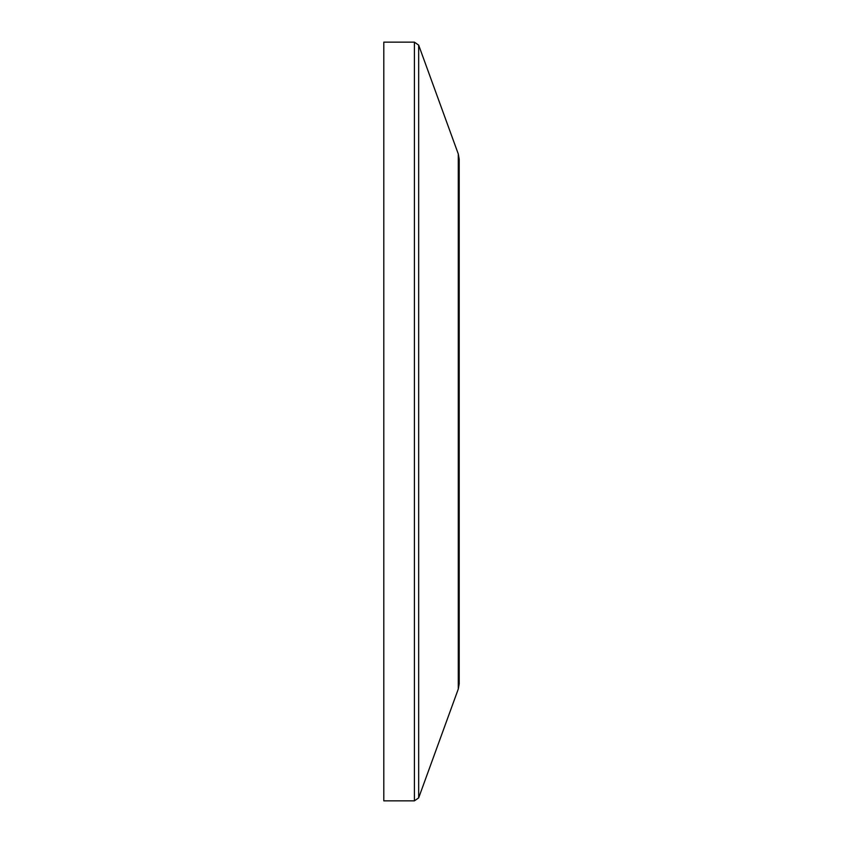 <?xml version="1.0" encoding="UTF-8"?>
<svg xmlns="http://www.w3.org/2000/svg" width="843" height="843" viewBox="0 0 843 843"><rect width="100%" height="100%" fill="white"/><g stroke="black" fill="none" stroke-linecap="round" stroke-linejoin="round"><path stroke-width="1.26" d="M459.193 405.262L459.193 404.145M458.286 153.984L458.286 689.016L459.193 683.863L459.193 159.137L458.286 153.984L418.665 45.122L414.408 42.15L414.408 800.85L418.665 797.878L418.665 45.122M414.408 42.15L383.807 42.15L383.807 800.85L414.408 800.85M458.286 689.016L418.665 797.878"/></g></svg>
